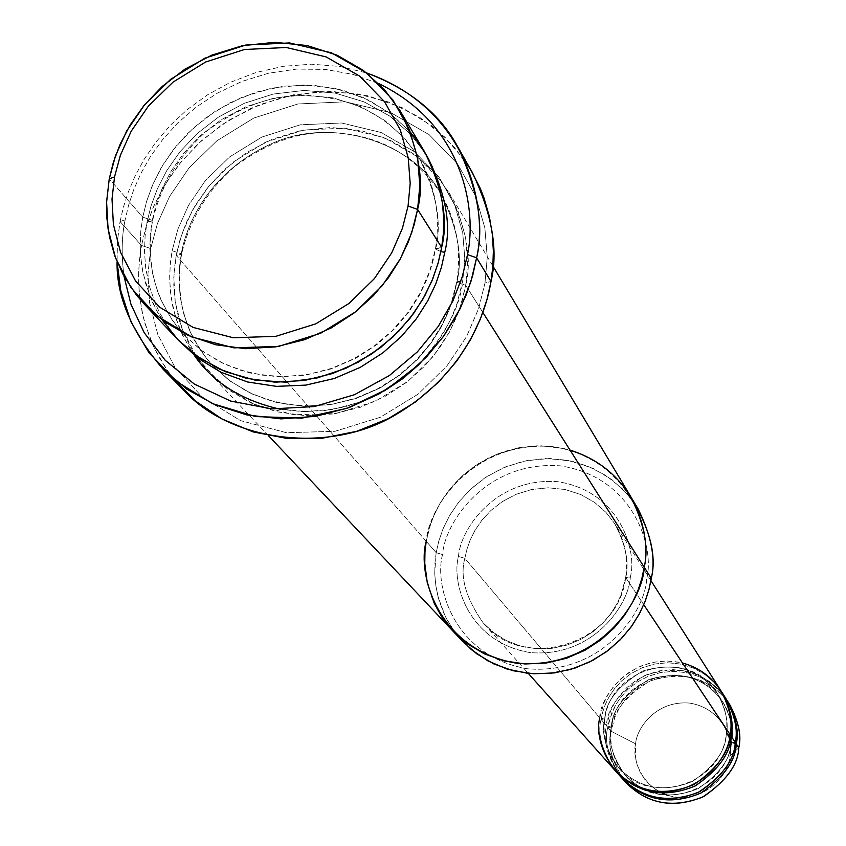 <?xml version="1.0" encoding="UTF-8"?>
<svg xmlns="http://www.w3.org/2000/svg" width="846" height="846" viewBox="0 0 846 846"><rect width="100%" height="100%" fill="white"/><g stroke="black" fill="none" stroke-linecap="round" stroke-linejoin="round"><path stroke-width="0.63" stroke-dasharray="4.23 3.17" d="M720.834 690.6L713.749 681.432L704.475 673.226L693.202 666.711L680.406 662.492L666.838 660.98L653.355 662.27L640.771 666.088L629.699 671.904L620.478 679.084L613.181 687.026L607.703 695.19L603.811 703.195L599.74 717.863L464.866 558.339L466.802 549.657L470.059 540.287L474.934 530.41L481.786 520.332L490.87 510.519L502.323 501.593L516.049 494.339L531.605 489.517L548.261 487.793L565.001 489.496L580.758 494.529L594.632 502.429L606.022 512.401L614.693 523.6C625.712 544.57 629.392 562.579 625.733 577.607L643.753 604.721L625.733 577.607C629.392 562.579 625.712 544.57 614.693 523.6L606.022 512.401L594.632 502.429L580.758 494.529L565.001 489.496L548.261 487.793L531.605 489.517L516.049 494.339L502.323 501.593L490.87 510.519L481.786 520.332L474.934 530.41L470.059 540.287L466.802 549.657L464.866 558.339L458.5 556.467C459.907 530.357 494.72 476.964 557.704 481.691C620.055 491.23 637.44 551.275 630.344 577.035L625.67 577.448L621.176 594.569L616.914 603.833L610.971 613.371L603.092 622.793L593.12 631.634L581.075 639.269L567.169 645.033L551.941 648.332L536.1 648.702L520.554 646.027L506.151 640.496L493.588 632.607L483.278 623.026C465.818 598.143 459.685 576.591 464.866 558.339L599.74 717.863L604.721 719.216C600.977 732.943 605.694 749.239 618.86 768.094C639.724 788.705 664.353 793.093 692.758 781.26C714.532 766.148 725.688 750.656 726.217 734.804L730.066 734.571L726.217 734.804C728.924 723.362 725.995 709.604 717.44 693.519C699.758 669.112 674.875 661.604 642.801 671.005C617.992 685.905 605.302 701.979 604.721 719.216L599.74 717.863C599.338 697.252 631.698 651.367 682.479 662.978M174.339 379.664L166.683 369.469L154.49 348.489L149.869 337.924L143.238 317.123L139.632 297.2L138.49 278.503L139.273 261.234L141.515 245.456L120.058 221.536L125.145 219.823L128.55 205.345L133.636 189.916L140.764 173.663L150.281 156.827L162.506 139.78L177.723 123.008L196.092 107.167L217.581 93.028L241.924 81.449L268.563 73.221L296.66 69.076L325.15 69.414L352.898 74.363L378.807 83.638L352.898 74.363L325.15 69.414L296.66 69.076L268.563 73.221L241.924 81.449L217.581 93.028L196.092 107.167L177.723 123.008L162.506 139.78L150.281 156.827L140.764 173.663L133.636 189.916L128.55 205.345L125.145 219.823C121.623 236.129 121.253 254.984 124.034 276.388C121.253 254.984 121.623 236.129 125.145 219.823L120.058 221.536L117.467 240.634L117.065 261.837L117.467 240.634L120.058 221.536L141.515 245.456L150.736 248.523L147.944 273.787L149.583 302.709L157.811 334.487L174.889 367.164L202.501 397.377L240.581 420.642L286.403 432.708L334.9 431.312L380.319 417.268L418.305 394.003L446.984 365.832L466.611 336.475L478.677 308.441L484.98 283.019L490.997 281.475L484.98 283.019L478.677 308.441L466.611 336.475L446.984 365.832L418.305 394.003L380.319 417.268L334.9 431.312L286.403 432.708L240.581 420.642L202.501 397.377L174.889 367.164L157.811 334.487L149.583 302.709L147.944 273.787L150.736 248.523L157.367 223.735L169.538 196.515L188.922 168.09L216.904 140.796L253.779 118.07L297.908 103.963L345.358 101.806L390.757 112.655L429.123 134.662L457.559 163.955L475.674 196.219L484.864 228.018L487.264 257.269L484.98 283.019L487.264 257.269L484.864 228.018L475.674 196.219L457.559 163.955L429.123 134.662L390.757 112.655L345.358 101.806L297.908 103.963L253.779 118.07L216.904 140.796L188.922 168.09L169.538 196.515L157.367 223.735L150.736 248.523L141.515 245.456L140.15 253.789L138.585 271.767L139.061 291.458L142.202 312.66L145.004 323.722L153.496 346.384L159.365 357.784L166.408 369.068L174.678 380.076L184.206 390.662M442.574 554.564C433.987 584.533 452.885 656.221 527.513 668.774C603.314 675.298 645.519 610.326 646.63 578.981L651.293 578.41L646.63 578.981C645.519 610.326 603.314 675.298 527.513 668.774C452.885 656.221 433.987 584.533 442.574 554.564C444.298 523.589 485.562 460.319 560.264 465.85C634.236 477.07 655.037 548.335 646.63 578.981C655.037 548.335 634.236 477.07 560.264 465.85C485.562 460.319 444.298 523.589 442.574 554.564L436.187 552.681L442.574 554.564M458.024 636.139L453.202 629.773L445.451 616.702L438.143 597.191L435.669 584.808L434.728 573.197L436.187 552.681L434.95 563.098L434.77 574.561L435.997 587.008L439.011 600.29L444.213 614.122L447.767 621.091L456.956 634.817L462.646 641.384M162.316 320.158L157.43 312.068L149.731 295.772L142.773 271.841L140.658 256.719L140.172 242.506L140.954 229.298L142.752 217.126L109.25 178.823L142.752 217.126L140.743 231.476L140.172 247.254L141.515 264.375L145.322 282.617L152.164 301.557L156.901 311.106L169.295 329.855L177.015 338.802M424.459 151.593L409.157 130.844L388.684 112.307L363.368 97.576L334.244 88.143L302.995 84.938L271.629 88.153L242.083 97.195L215.857 110.837L193.829 127.609L176.243 146.041L162.876 164.949L153.253 183.434L146.739 200.936L142.752 217.126L152.238 220.341L150.345 233.887L149.805 248.766L152.523 273.385L157.43 290.971L161.026 299.96L170.786 317.906L177.047 326.672L184.28 335.132L202.458 351.217L224.602 364.214L249.94 372.991L277.255 376.756L305.046 375.233L331.801 368.719L356.208 358.017L377.422 344.206L395.019 328.438L408.988 311.751L419.584 294.979L427.241 278.715L432.433 263.349L435.468 248.692L441.665 247.423L435.627 249.094C442.141 223.376 436.589 192.867 418.95 157.578L404.346 137.983L384.845 120.513L360.787 106.691L333.165 97.872L303.577 94.964L273.903 98.115L245.985 106.744L221.229 119.72L200.439 135.614L183.836 153.073L171.23 170.955L162.146 188.457L156.002 205.007L152.238 220.341L142.752 217.126L146.411 202.046L152.227 185.803L160.698 168.661L172.32 151.032L187.537 133.573L206.614 117.192L229.499 103.011L255.704 92.267L284.256 86.091L313.75 85.298L342.535 90.141L369.004 100.262L391.91 114.749L410.511 132.378M152.238 220.341L156.002 205.007L162.146 188.457L171.23 170.955L183.836 153.073L200.439 135.614L221.229 119.72L245.985 106.744L273.903 98.115L303.577 94.964L333.165 97.872L360.787 106.691L384.845 120.513L404.346 137.983L418.95 157.578C436.589 192.867 442.141 223.376 435.627 249.094L440.893 251.622L435.627 249.094L432.433 263.349L427.241 278.715L419.584 294.979L408.988 311.751L395.019 328.438L377.422 344.206L356.208 358.017L331.801 368.719L305.046 375.233L277.255 376.756L249.94 372.991L224.602 364.214L202.458 351.217L184.28 335.132L177.047 326.672L170.786 317.906L161.026 299.96L157.43 290.971L152.523 273.385L149.805 248.766L150.345 233.887L152.238 220.341M425.993 154.236L410.289 133.932L389.53 115.944L364.087 101.869L335.069 93.081L304.126 90.437L273.226 94.065L244.24 103.328L218.575 117.012L197.044 133.668L179.849 151.91L166.789 170.564L157.367 188.806L150.979 206.064L147.056 222.054L152.523 220.88L147.056 222.054L150.979 206.064L157.367 188.806L166.789 170.564L179.849 151.91L197.044 133.668L218.575 117.012L244.24 103.328L273.226 94.065L304.126 90.437L335.069 93.081L364.087 101.869L389.53 115.944L410.289 133.932L425.993 154.236M726.608 699.716L719.491 690.78L710.238 682.838L699.06 676.589L686.455 672.612L673.13 671.29L659.954 672.686L647.687 676.525L636.911 682.288L627.943 689.363L620.848 697.146L615.518 705.152L611.732 712.988L607.766 727.349C603.875 741.72 608.729 758.799 622.328 778.616C608.729 758.799 603.875 741.72 607.766 727.349L611.045 731.23C607.068 745.76 612.113 762.986 626.167 782.92M624.602 781.101C611.848 761.77 607.322 745.136 611.045 731.23L635.632 743.856C631.825 757.815 641.088 791.095 675.489 797.069C710.354 800.295 729.432 770.558 729.897 756.07L738.791 747.705L729.897 756.07C730.722 771.457 704.982 806.238 667.494 795.293M619.166 774.894C607.079 755.806 602.849 739.436 606.445 725.794L611.362 727.116C607.671 740.694 612.335 756.8 625.353 775.444C645.984 795.822 670.328 800.168 698.384 788.483C719.904 773.551 730.912 758.249 731.43 742.577L735.237 742.365L731.43 742.577C734.106 731.272 731.208 717.672 722.738 701.768C705.257 677.635 680.67 670.201 648.977 679.475C624.464 694.206 611.922 710.09 611.362 727.116L606.445 725.794C607.09 708.282 619.758 691.594 644.441 675.732C676.536 664.47 702.825 670.846 723.309 694.862M611.362 727.116C611.922 710.09 624.464 694.206 648.977 679.475C680.67 670.201 705.257 677.635 722.738 701.768C731.208 717.672 734.106 731.272 731.43 742.577L735.026 743.708L731.43 742.577C730.912 758.249 719.904 773.551 698.384 788.483C670.328 800.168 645.984 795.822 625.353 775.444C612.335 756.8 607.671 740.694 611.362 727.116L611.362 727.116M662.365 793.347L657.416 790.746L648.945 784.2L645.509 780.446L640.274 772.483L637.038 764.477L635.441 756.884L635.632 743.856L611.045 731.23L607.766 727.349L611.415 727.222L607.766 727.349L609.247 720.39L615.602 704.993L621.006 696.945L628.197 689.13L637.281 682.045L648.195 676.303L660.599 672.549L673.892 671.29L687.269 672.782L699.885 676.948L711.01 683.388L720.158 691.478L727.137 700.53M721.352 691.436L714.151 682.405L704.792 674.378L693.477 668.065L680.723 664.047L667.251 662.725L653.916 664.142L641.501 668.023L630.598 673.86L621.514 681.019L614.344 688.908L608.951 696.998L605.112 704.93L602.585 712.459L601.094 719.46L604.721 719.216C605.302 701.979 617.992 685.905 642.801 671.005C674.875 661.604 699.758 669.112 717.44 693.519C725.995 709.604 728.924 723.362 726.217 734.804L731.113 736.147M194.39 355.447L189.028 347.325L180.536 330.818L177.332 322.59L172.764 306.442L170.342 291.013L169.655 276.515L170.363 263.074L172.129 250.733L181.287 253.8L179.489 266.976L178.992 281.454L180.24 297.168L183.741 313.908L190.001 331.304L194.326 340.081L205.631 357.319L212.684 365.557L230.387 381.239L251.939 393.919L276.579 402.495L303.143 406.196L330.151 404.748L356.134 398.466L379.843 388.092L400.433 374.693L417.512 359.381L431.058 343.18L441.326 326.873L448.75 311.074L453.773 296.132L456.713 281.898L462.773 280.724L456.999 303.598L452.198 315.981L445.821 328.851L437.668 342.017L427.526 355.204L415.249 368.063L400.761 380.15L384.105 390.979L365.472 400.01L345.21 406.725L323.828 410.68L301.969 411.558L280.354 409.253M418.188 365.229C445.578 334.413 460.436 306.241 462.773 280.724L456.851 282.268C463.153 257.258 457.707 227.553 440.512 193.184C414.974 144.603 334.678 115.246 272.264 143.376C210.866 170.702 186.86 221.842 181.287 253.8L172.129 250.733L177.882 229.139L188.457 205.43L205.324 180.663L229.7 156.87L261.826 137.084L300.267 124.817L341.583 122.987L381.081 132.484L414.434 151.698L439.116 177.216L454.81 205.292L462.741 232.946L464.782 258.368L462.773 280.724L464.782 258.368L462.741 232.946L454.81 205.292L439.116 177.216L414.434 151.698L381.081 132.484L341.583 122.987L300.267 124.817L261.826 137.084L229.7 156.87L205.324 180.663L188.457 205.43L177.882 229.139L172.129 250.733L170.173 265.062L169.708 280.851L171.22 298.004L175.281 316.267L182.514 335.217L193.47 354.146L208.539 372.103L227.807 387.954L250.934 400.486L277.086 408.618L304.972 411.632L333.091 409.348L359.952 402.146L384.317 390.863M631.296 497.564L630.746 496.644C644.377 524.055 648.871 547.584 644.208 567.232L644.208 567.232C653.207 534.471 630.968 458.384 551.962 446.508C472.195 440.681 428.097 508.213 426.225 541.281L428.911 529.395L433.416 516.568L440.195 503.042L449.712 489.263L462.328 475.875L478.212 463.777L497.205 454.048L518.683 447.777L541.556 445.831L564.388 448.634L585.728 456.015L604.319 467.225L619.409 481.163L630.746 496.644L619.409 481.163L604.319 467.214L585.728 456.005L564.388 448.634L541.556 445.831L518.683 447.767L497.205 454.048L478.212 463.777L462.318 475.864L449.712 489.252L440.195 503.042L433.416 516.568L428.901 529.395L426.215 541.281L176.19 255.376L173.8 277.287L175.281 302.36L182.461 329.887L197.319 358.175L221.292 384.296L254.286 404.388L293.953 414.773L335.904 413.525L375.159 401.374L407.984 381.26L432.771 356.906L449.755 331.537L460.203 307.299L465.681 285.324L462.455 299.865L457.21 315.526L449.459 332.097L438.714 349.187L424.544 366.191L406.693 382.265L385.163 396.351L360.354 407.286L333.144 413.969L304.824 415.587L276.949 411.822L251.04 402.95L228.346 389.752L209.66 373.382L195.648 355.701L190.117 346.511L181.763 328.005L178.834 318.868L175.101 301.187L173.768 284.584L174.276 269.282L176.19 255.376L180.018 239.672L186.279 222.72L195.574 204.806L208.476 186.501L225.48 168.661L246.789 152.439L272.158 139.262L300.764 130.559L331.135 127.503L361.411 130.675L389.625 139.897L414.17 154.236L434.019 172.256L448.866 192.402C466.601 228.261 472.205 259.236 465.681 285.324L482.876 312.481L465.681 285.324L456.851 282.268L453.773 296.132L448.75 311.074L441.326 326.873L431.058 343.18L417.512 359.381L400.433 374.693L379.843 388.092L356.134 398.466L330.151 404.748L303.143 406.196L276.579 402.495L251.939 393.919L230.387 381.239L212.684 365.557L205.631 357.319L199.519 348.785L190.001 331.304L186.49 322.548L181.679 305.427L178.992 281.454L179.489 266.976L181.287 253.8C186.86 221.842 210.866 170.702 272.264 143.376C334.678 115.246 414.974 144.603 440.512 193.184C457.707 227.553 463.153 257.258 456.851 282.268L465.681 285.324L467.679 263.053L465.649 237.737L457.739 210.189L442.098 182.207L417.512 156.774L384.285 137.634L344.946 128.158L303.788 129.977L265.507 142.17L233.507 161.882L209.237 185.581L192.433 210.242L181.911 233.866L176.19 255.376L181.562 254.297L181.287 253.8L181.562 254.297L176.19 255.376L436.187 552.681L426.225 541.281L424.956 551.835L424.777 563.447L427.272 582.704L431.375 596.483L437.911 610.601L447.217 624.496L453.72 631.92M599.74 717.863C595.679 732.678 600.808 750.254 615.127 770.569M726.101 698.891L719.1 689.828L709.931 681.717L698.785 675.267L686.138 671.09L672.729 669.598L659.404 670.857L646.979 674.622L636.033 680.374L626.918 687.47L619.716 695.317L614.302 703.386L610.463 711.296L606.445 725.794L601.094 719.46C597.149 733.99 602.045 751.269 615.793 771.309C602.045 751.269 597.149 733.99 601.094 719.46L606.445 725.794C602.437 740.44 607.513 757.805 621.683 777.897M729.844 735.957L726.217 734.804C725.688 750.656 714.532 766.148 692.758 781.26C664.353 793.093 639.724 788.705 618.86 768.094C605.694 749.239 600.977 732.943 604.721 719.216L601.094 719.46L602.595 712.417L605.154 704.834L609.035 696.84L614.503 688.697L621.778 680.787L630.979 673.617L642.029 667.811L654.582 664.004L668.023 662.725L681.559 664.226L694.323 668.435L705.575 674.939L714.828 683.124L721.892 692.271M630.344 577.035C637.44 551.275 620.055 491.23 557.704 481.691C494.72 476.964 459.907 530.357 458.5 556.467C451.288 581.752 467.32 642.093 530.125 652.573C593.881 658.008 629.361 603.399 630.344 577.035C629.361 603.399 593.881 658.008 530.125 652.573C467.32 642.093 451.288 581.752 458.5 556.467L464.866 558.339C459.685 576.591 465.818 598.143 483.278 623.026L493.588 632.607L506.151 640.496L520.554 646.027L536.1 648.702L551.941 648.332L567.169 645.033L581.075 639.269L593.12 631.634L603.092 622.793L610.971 613.371L616.914 603.833L621.176 594.569L625.67 577.448L630.344 577.035M426.215 541.281L430.751 523.537L434.558 513.934L439.634 504.005L446.17 493.905L454.302 483.88L464.168 474.236L475.79 465.353L489.125 457.654L503.962 451.574L519.973 447.534L536.702 445.842L553.591 446.699L570.035 450.104M637.969 508.732L626.78 493.451L611.891 479.671L593.532 468.599L572.478 461.303L549.942 458.521L527.375 460.425L506.183 466.601L487.444 476.192L471.772 488.121L459.336 501.329L449.956 514.939L443.272 528.285L438.831 540.943L436.187 552.681L438.736 541.271L442.976 528.983L449.321 516.028L458.183 502.799L469.911 489.855L484.695 477.99L502.439 468.176L522.648 461.419L544.412 458.553L566.492 460.087L587.526 465.998L606.307 475.748L621.99 488.396L634.183 502.862M179.151 341.001L171.844 332.161L160.148 313.75L155.696 304.412L149.266 285.916L145.713 268.14L144.486 251.463L145.089 236.076L147.056 222.054L145.089 236.076L144.486 251.463L145.713 268.14L149.266 285.916L155.696 304.412L160.148 313.75L171.844 332.161L179.151 341.001M472.406 172.616L455.042 147.913L431.523 125.62L402.178 107.675L368.179 95.852L331.463 91.368L294.44 94.551L259.447 104.724L228.325 120.481L202.141 140.055L181.234 161.692L165.361 183.931L153.94 205.715L146.231 226.358L141.515 245.456L146.02 227.066L153.274 207.228L163.944 186.3L178.675 164.843L198.038 143.799L222.297 124.404L251.283 108.193L284.182 96.782L319.524 91.569L355.309 93.377L389.329 102.229L419.658 117.319L444.922 137.189L464.517 160.127M120.058 221.536L123.4 207.185L128.328 191.936L135.149 175.894L144.169 159.27L155.706 142.371L170.014 125.599L187.283 109.536L207.534 94.826L230.609 82.21L256.116 72.481L283.399 66.295L311.603 64.201L339.711 66.432L366.699 72.968L339.711 66.432L311.603 64.201L283.399 66.295L256.116 72.481L230.609 82.21L207.534 94.826L187.283 109.536L170.014 125.599L155.706 142.371L144.169 159.27L135.149 175.894L128.328 191.936L123.4 207.185L120.058 221.536M635.632 743.856C636.213 729.453 655.1 700.076 689.733 703.089C723.996 708.779 733.662 741.974 729.897 756.07C733.662 741.974 723.996 708.779 689.733 703.089C655.1 700.076 636.213 729.453 635.632 743.856M729.717 704.581L722.77 695.581L713.675 687.534L702.614 681.136L690.072 676.99L676.779 675.499L663.56 676.747L651.23 680.48L640.38 686.18L631.349 693.223L624.2 700.996L618.828 709.001L615.021 716.848L611.045 731.23C611.669 713.612 624.475 696.945 649.474 681.231C681.929 670.487 708.049 677.329 727.835 701.789M650.934 580.61L614.693 523.6C624.824 539.97 628.483 557.916 625.67 577.448C618.363 643.531 523.96 673.395 483.278 623.026L528.295 673.395M184.28 335.132L200.576 349.8L219.315 361.559L240.031 370.093L262.197 375.148L285.218 376.576L308.504 374.313L331.442 368.401L353.395 359L373.795 346.352L392.079 330.775L407.761 312.713L420.42 292.642L429.736 271.111L435.468 248.692C440.755 215.529 435.246 185.158 418.95 157.578C389.646 113.967 347.516 93.409 292.568 95.926C264.555 97.692 235.928 109.43 206.678 131.13C178.823 155.854 160.772 185.782 152.523 220.88C145.131 264.787 155.717 302.868 184.28 335.132M625.353 775.444C655.999 813.672 726.302 792.004 731.399 742.492C733.397 727.761 730.521 714.183 722.738 701.768C696.047 655.682 617.168 673.934 611.415 727.222C608.94 745.442 613.593 761.516 625.353 775.444M618.86 768.094C649.844 806.756 721.004 784.813 726.185 734.719C728.216 719.809 725.297 706.082 717.44 693.519C690.442 646.904 610.632 665.421 604.774 719.322C602.267 737.744 606.963 754.008 618.86 768.094M212.684 365.557L228.557 379.865L246.81 391.338L266.966 399.672L288.518 404.621L310.894 406.048L333.536 403.88L355.806 398.17L377.126 389.065L396.922 376.787L414.667 361.676L429.874 344.132L442.151 324.621L451.172 303.693L456.713 281.898C461.789 249.633 456.396 220.066 440.512 193.184C411.96 150.662 370.96 130.57 317.525 132.896C290.284 134.567 262.461 145.935 234.056 167C207.006 191.037 189.504 220.129 181.562 254.297C174.466 297.02 184.83 334.117 212.684 365.557M268.531 435.753L209.66 373.382M492.88 266.025L448.866 192.402"/><path stroke-width="1.27" d="M467.531 254.614L462.307 276.684L452.959 300.806L438.334 326.313L417.342 351.904L389.319 375.582L354.485 394.712L314.374 406.545L271.883 408.914L230.694 401.078L194.358 384.084L165.245 360.322L144.243 332.774L130.908 304.126L124.034 276.388L130.908 304.126L144.243 332.774L165.245 360.322L194.358 384.084L230.694 401.078L271.883 408.914L314.374 406.545L354.485 394.712L389.319 375.582L417.342 351.904L438.334 326.313L452.959 300.806L462.307 276.684L467.531 254.614C476.901 210.844 464.454 124.912 378.807 83.638C464.454 124.912 476.901 210.844 467.531 254.614L476.605 257.819L467.531 254.614M117.065 261.837L120.788 290.707L130.834 321.586L148.917 352.676L176.169 381.176L212.399 403.595L255.598 416.581L301.98 418.125L347.04 408.322L386.886 389.287L419.214 364.256L443.452 336.475L460.224 308.504L470.799 281.982L476.605 257.819L472.681 275.574L466.305 294.715L456.893 314.976L443.864 335.883L426.712 356.737L405.075 376.523L378.955 393.972L348.827 407.687L315.695 416.338L281.105 418.897L246.895 414.931L214.937 404.716L186.765 389.139L163.384 369.543C131.849 332.668 116.41 296.766 117.065 261.837M163.384 369.543L184.206 390.662C231.159 442.257 330.151 454.27 395.473 414.847C460.636 376.449 484.832 319.238 490.997 281.475L486.989 299.558L480.369 319.069L470.513 339.732L456.787 361.02L438.64 382.085L415.756 401.787L388.208 418.717L356.642 431.323L322.347 438.217L287.122 438.471L253.039 431.872L222.022 418.992L195.521 401.067L174.339 379.664M453.72 631.92L462.646 641.384L476.732 653.789L493.726 663.856L513.036 670.73L533.731 673.807L554.659 672.887L574.709 668.192L592.919 660.303L608.686 650.035L621.704 638.254L631.994 625.733L639.756 613.117L645.329 600.85L649.051 589.228L651.293 578.41L648.967 589.535L645.064 601.517L639.206 614.154L630.979 627.14L620.065 639.946L606.254 651.864L589.567 662.037L570.394 669.524L549.488 673.49L527.925 673.363L506.966 669.017L487.793 660.832L471.307 649.548L458.024 636.139M408.068 206.012L402.421 228.283L391.719 252.859L374.387 278.609L349.134 303.365L315.738 323.87L275.849 336.327L233.295 337.766L193.089 327.413L159.704 307.214L135.508 280.883L120.555 252.309L113.396 224.476L112.01 199.117L114.527 176.93L109.25 178.823L106.607 202.12L108.045 228.758L115.553 257.988L131.246 288.01L156.647 315.706L191.714 336.951L233.951 347.865L278.672 346.374L320.592 333.282L355.69 311.74L382.233 285.726L400.444 258.654L411.674 232.83L417.596 209.417L408.068 206.012L410.194 183.455L408.227 157.842L400.317 129.998L384.57 101.753L359.719 76.129L326.101 56.904L286.234 47.492L244.483 49.502L205.599 62.022L173.07 82.094L148.346 106.173L131.204 131.204L120.428 155.146L114.527 176.93L112.01 199.117L113.396 224.476L120.555 252.309L135.508 280.883L159.704 307.214L193.089 327.413L233.295 337.766L275.849 336.327L315.738 323.87L349.134 303.365L374.387 278.609L391.719 252.859L402.421 228.283L408.068 206.012L417.596 209.417L414.106 224.899L408.459 241.586L400.116 259.246L388.6 277.488L373.424 295.645L354.315 312.83L331.283 327.91L304.782 339.637L275.733 346.86L245.53 348.689L215.825 344.787L188.256 335.439L164.135 321.491L144.306 304.137L136.354 294.937L123.622 275.637L114.823 255.989L109.451 236.774L106.913 218.532L106.628 201.56L109.25 178.823L113.417 162.136L120.164 144.095L130.136 125.028L143.957 105.528L162.136 86.504L184.893 69.182L211.965 55.075L242.453 45.695L274.813 42.3L307.045 45.525L337.068 55.18L363.167 70.292L384.253 89.348L399.999 110.689C418.781 148.716 424.65 181.626 417.596 209.417L441.665 247.423L417.596 209.417L419.817 185.718L417.734 158.805L409.401 129.544L392.83 99.881L366.709 72.978L331.389 52.801L289.512 42.935L245.689 45.06L204.869 58.194L170.712 79.27L144.772 104.544L126.773 130.813L115.447 155.95L109.25 178.823L114.527 176.93L120.428 155.146L131.204 131.204L148.346 106.173L173.07 82.094L205.599 62.022L244.483 49.502L286.234 47.492L326.101 56.904L359.719 76.129L384.57 101.753L400.317 129.998L408.227 157.842L410.194 183.455L408.068 206.012M144.306 304.137L177.015 338.802L196.283 355.658L219.685 369.226L246.429 378.342L275.214 382.18L304.475 380.457L332.605 373.509L358.26 362.173L380.541 347.59L399.016 330.966L413.683 313.39L424.819 295.719L432.866 278.598L438.313 262.429L441.665 247.423L438.006 263.54L431.894 280.967L422.736 299.442L409.919 318.392L392.935 337.004L371.553 354.093L345.951 368.264L316.933 378.035L285.906 382.191L254.741 380.044L225.406 371.69L199.593 357.974L178.432 340.272L162.316 320.158M410.511 132.378L417.342 140.891L428.34 158.562L432.592 167.519L438.81 185.274L442.363 202.427L443.727 218.606L443.367 233.633L441.665 247.423C448.454 220.478 442.722 188.531 424.459 151.593L399.999 110.689M440.893 251.622L444.763 252.309C451.806 224.687 445.556 192 425.993 154.236C445.556 192 451.806 224.687 444.763 252.309L441.39 267.389L435.88 283.653L427.738 300.869L416.454 318.625L401.575 336.264L382.826 352.888L360.227 367.386L334.255 378.5L305.861 385.11L276.441 386.368L247.645 381.99L221.07 372.325L197.985 358.26L179.151 341.001L197.985 358.26L221.07 372.325L247.645 381.99L276.441 386.368L305.861 385.11L334.255 378.5L360.227 367.386L382.826 352.888L401.575 336.264L416.454 318.625L427.738 300.869L435.88 283.653L441.39 267.389L444.763 252.309L440.893 251.622M622.973 779.346L626.167 782.92C648.216 804.461 674.093 808.977 703.809 796.477C726.587 780.583 738.241 764.329 738.791 747.705L736.263 743.898C735.713 760.617 723.975 776.977 701.059 792.956C671.174 805.54 645.138 801.003 622.973 779.346L622.328 778.616C644.218 800.707 670.307 805.572 700.604 793.188C723.838 777.199 735.713 760.766 736.263 743.898C739.171 731.653 735.957 716.922 726.608 699.716M727.835 701.789C738.262 719.618 741.91 734.931 738.791 747.705C738.262 764.699 726.228 781.144 702.666 797.048C671.946 809.03 645.921 803.721 624.602 781.101M723.309 694.862C734.561 713.263 738.537 729.104 735.237 742.365C734.719 759.729 722.336 776.438 698.077 792.48C666.458 804.208 640.158 798.349 619.166 774.894M735.026 743.708L736.263 743.898L735.026 743.708M682.479 662.978C725.033 674.77 734.476 716.446 730.066 734.571C729.442 754.611 702.963 795.843 654.688 791.38C607.09 783.11 594.442 737.109 599.74 717.863M616.448 772.049L615.793 771.309C637.926 793.654 664.332 798.571 695.01 786.04C718.518 769.849 730.553 753.215 731.113 736.147L735.237 742.365C738.072 730.32 735.026 715.832 726.101 698.891L721.892 692.271C730.902 709.371 733.968 723.996 731.113 736.147C730.542 753.067 718.666 769.617 695.475 785.797C665.22 798.539 638.878 793.95 616.448 772.049L621.683 777.897C643.901 799.607 670 804.155 699.959 791.539C722.928 775.518 734.688 759.126 735.237 742.365L731.113 736.147C734.064 723.753 730.817 708.853 721.352 691.436M464.517 160.127L470.566 169.454L480.253 188.383L483.954 197.848L489.337 216.439L492.34 234.3L493.366 251.177L492.806 266.924L490.997 281.475L476.605 257.819L490.997 281.475C498.463 250.881 492.277 214.588 472.406 172.616L457.749 146.823C477.979 189.599 484.261 226.601 476.605 257.819C487.931 209.956 469.625 109.271 366.699 72.968C409.559 89.105 439.909 113.724 457.749 146.823M280.354 409.253C241.776 400.539 213.118 382.604 194.39 355.447M268.531 435.753L452.97 631.137L467.246 643.711L484.462 653.905L504.026 660.853L524.996 663.973L546.209 663.021L566.534 658.251L585.009 650.246L600.988 639.83L614.196 627.891L624.623 615.201L632.512 602.405L638.159 589.969L641.945 578.188L644.218 567.232L651.293 578.41L644.218 567.243L641.934 578.188L638.148 589.969L632.501 602.405L624.623 615.19L614.185 627.88L600.988 639.83L584.998 650.236L566.534 658.241L546.209 663.01L524.996 663.962L504.026 660.853L484.462 653.895L467.246 643.7L452.98 631.137L447.217 624.485L442.204 617.612L434.315 603.526L427.272 582.704L424.777 563.447L424.967 551.835L426.225 541.281C417.025 573.271 437.086 649.844 516.832 663.243C597.847 670.201 643.023 600.713 644.208 567.232L482.876 312.481L644.218 567.232C648.871 547.584 644.388 524.055 630.746 496.634L492.88 266.025M528.295 673.395L615.127 770.569C637.609 792.522 664.015 797.112 694.333 784.348C717.588 768.126 729.495 751.534 730.066 734.571L643.753 604.721L730.066 734.571C732.932 722.389 729.855 707.732 720.834 690.6L650.934 580.61M570.035 450.104C637.609 471.296 651.304 537.379 644.218 567.232C643.023 600.723 597.858 670.212 516.832 663.253C437.086 649.844 417.015 573.281 426.215 541.281M634.183 502.862C650.828 532.092 656.528 557.271 651.293 578.41C655.883 559.026 651.441 535.793 637.969 508.732L631.296 497.564M384.317 390.863L402.58 378.786L418.188 365.229M731.113 736.147L729.844 735.957M667.494 795.293L662.365 793.347M736.263 743.898L738.791 747.705C741.593 735.766 738.569 721.384 729.717 704.581L727.137 700.53C736.041 717.429 739.087 731.885 736.263 743.898"/></g></svg>
